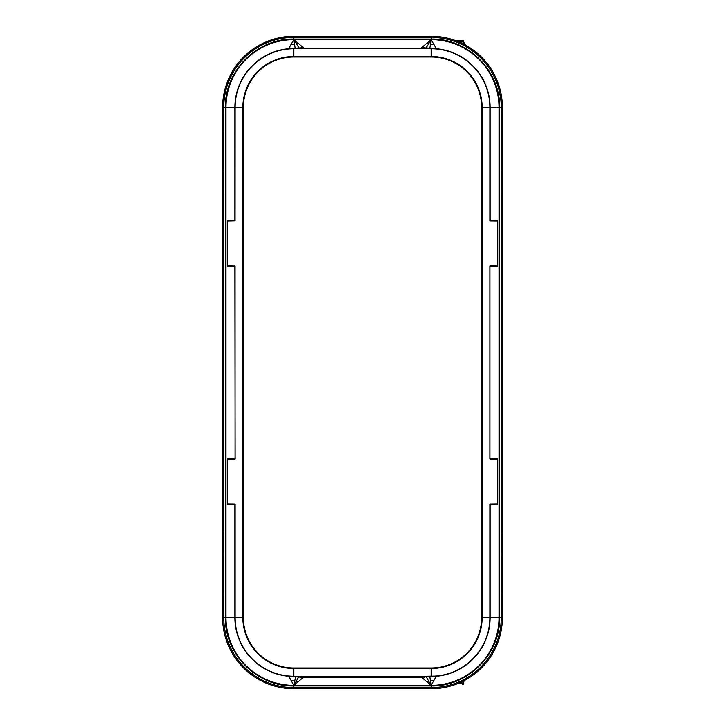<?xml version="1.0" encoding="UTF-8"?>
<svg xmlns="http://www.w3.org/2000/svg" width="725" height="725" viewBox="0 0 725 725"><rect width="100%" height="100%" fill="white"/><g stroke="black" fill="none" stroke-linecap="round" stroke-linejoin="round"><path stroke-width="1.09" d="M288.595 676.325L298.609 677.077L299.434 676.253L300.839 677.658L299.434 676.253L293.833 676.253A58.698 58.698 0 0 1 235.136 617.555A58.698 58.698 0 0 0 293.833 676.253L293.833 668.532L431.167 668.532L431.167 668.006A50.451 50.451 0 0 0 481.618 617.555L482.143 617.555L482.143 107.445L481.618 107.445A50.451 50.451 0 0 0 431.167 56.994L293.833 56.994A50.451 50.451 0 0 0 243.382 107.445L243.382 617.555A50.451 50.451 0 0 0 293.833 668.006L431.167 668.006A50.451 50.451 0 0 0 481.618 617.555L481.618 107.445A50.451 50.451 0 0 0 431.167 56.994L431.167 56.468L293.833 56.468L293.833 56.994A50.451 50.451 0 0 0 243.382 107.445L242.857 107.445L242.857 617.555A50.977 50.977 0 0 0 293.833 668.532L293.833 668.006A50.451 50.451 0 0 1 243.382 617.555L235.136 617.555L235.136 504.138L227.686 504.047L227.686 459.197L235.136 459.097L234.891 265.966L227.686 266.619L227.686 220.137L234.891 220.79L234.891 107.445L226.001 107.445L226.001 617.555A67.833 67.833 0 0 0 293.833 685.388L298.328 681.591L296.298 681.138L293.861 685.379L295.619 676.543L288.577 676.081L293.861 685.388L431.139 685.388A67.833 67.833 0 0 0 498.999 617.555L498.999 107.445A67.833 67.833 0 0 0 431.167 39.612L426.672 43.409L428.702 43.862L425.883 48.213L429.381 48.457A1.405 0.897 -86 0 0 429.889 48.167L436.441 48.738L431.139 39.612L428.702 43.862M234.891 265.966L227.686 265.803L227.686 220.953L234.891 220.79M226.001 617.555L234.891 617.555L234.891 504.21L227.686 504.863L227.686 458.381L234.891 459.034M296.298 681.138L298.609 677.077L303.349 677.304L299.987 676.842L425.43 676.833L421.651 677.304L431.139 685.388L436.423 676.081L425.566 676.253L424.161 677.658L425.566 676.253L431.167 676.253A58.698 58.698 0 0 0 489.864 617.555L482.143 617.555A50.977 50.977 0 0 1 431.167 668.532L431.167 676.253A58.698 58.698 0 0 0 489.864 617.555L489.864 504.138L497.314 504.047L497.314 459.197L489.864 459.106L489.864 265.894L489.864 459.097L489.864 265.903L497.314 265.803L497.314 220.953L489.864 220.862L489.864 107.445A58.698 58.698 0 0 0 431.167 48.747L431.167 48.747A58.698 58.698 0 0 1 489.864 107.445L482.143 107.445A50.977 50.977 0 0 0 431.167 56.468L431.167 48.557L429.381 48.457M234.891 504.21L234.891 617.555A58.943 58.943 0 0 0 288.559 676.262L289.221 676.334M288.577 676.081A58.761 58.761 0 0 1 235.072 617.555L235.072 504.183M288.577 48.919A58.761 58.761 0 0 0 235.072 107.445L234.891 107.445A58.943 58.943 0 0 1 288.559 48.738L295.111 48.167L293.861 39.612A67.833 67.833 0 0 0 293.833 39.612L288.559 48.738L293.833 48.747A58.698 58.698 0 0 0 235.136 107.445L242.857 107.445A50.977 50.977 0 0 1 293.833 56.468L293.833 48.747A58.698 58.698 0 0 0 235.136 107.445L235.072 220.817M489.928 504.183L497.314 504.863L497.314 458.381L490.109 459.034M490.109 265.966L497.314 266.619L497.314 220.137L489.864 220.862L489.928 107.445A58.761 58.761 0 0 0 436.423 48.919M293.48 48.303L303.349 47.696L293.861 39.621A67.833 67.833 0 0 0 226.001 107.445M295.619 48.457L299.117 48.213L293.861 39.621L431.139 39.612L429.889 48.167L421.651 47.696L426.672 43.409M425.43 48.167L299.57 48.167L425.883 48.213M425.566 48.747L424.161 47.343L425.566 48.747L431.167 48.747L425.566 48.747L425.566 48.194M299.434 48.747L293.833 48.747L299.434 48.747L300.431 48.33L299.434 48.747L299.117 48.213M225.439 107.445L222.638 107.445L225.285 88.205L233.033 70.398L225.285 88.205L222.638 107.445L222.638 617.555L223.762 617.555L223.762 107.445A70.071 70.071 0 0 1 293.833 37.374L431.167 37.374L431.167 39.05C467.716 38.108 500.504 70.896 499.561 107.445L499.561 617.555C500.504 654.104 467.716 686.892 431.167 685.95L293.833 685.95C257.284 686.892 224.496 654.104 225.439 617.555L225.439 107.445C224.496 70.896 257.284 38.108 293.833 39.05L293.833 36.25L431.167 36.25L431.167 37.374A70.071 70.071 0 0 1 501.238 107.445L501.238 617.555A70.071 70.071 0 0 1 431.167 687.626L293.833 687.626L293.833 685.95M225.439 617.555L223.762 617.555A70.071 70.071 0 0 0 293.833 687.626L293.833 688.75A71.195 71.195 0 0 1 222.638 617.555M426.672 681.591L428.702 681.138L426.391 677.077L429.381 676.543L421.651 677.304L303.349 677.304L298.328 681.591M421.651 48.095L303.349 48.095M436.405 48.675L435.779 48.666L436.441 48.738A58.943 58.943 0 0 1 490.109 107.445L490.109 220.79M435.779 48.666L431.52 48.303M490.109 504.21L490.109 617.555A58.943 58.943 0 0 1 436.441 676.262L429.889 676.833L431.139 685.379L428.702 681.138M425.883 676.787L425.43 676.833M499.561 617.555L502.362 617.555L502.362 111.65L501.238 108.841M222.638 107.445L225.285 88.205L233.033 70.398L225.285 88.205L222.638 107.445A71.195 71.195 0 0 1 293.833 36.25L274.594 38.896L256.786 46.645L274.594 38.896L293.833 36.25L274.594 38.896L256.786 46.645L274.594 38.896L293.833 36.25M502.362 617.555A71.195 71.195 0 0 1 431.167 688.75L293.833 688.75M431.167 36.25A71.195 71.195 0 0 1 502.362 107.445L497.341 81.191L502.362 107.445L502.362 111.65M464.58 680.268L463.81 681.672L464.58 680.268L463.81 681.473L463.565 681.074L463.81 683.14L463.574 680.947M464.58 44.733L463.81 41.86L463.81 43.328A1.405 1.405 0 0 0 464.127 44.216A1.405 1.405 0 0 1 463.81 43.328L464.562 44.569L485.388 61.308L463.81 43.527L464.58 44.733M455.545 684.536L455.083 684.618L455.545 684.536A1.405 1.405 0 0 1 455.536 684.536L455.545 684.536A1.405 1.405 0 0 1 455.536 684.536L455.309 684.536M457.312 683.775L457.765 683.593M462.976 681.373L463.565 681.074L462.976 681.373A71.304 71.304 0 0 1 457.81 683.702L462.423 683.702L462.931 681.273M457.765 41.407L457.81 41.298A71.304 71.304 0 0 1 462.976 43.627L463.565 43.926L462.931 43.727M457.312 41.225L462.423 41.298A0.553 0.553 0 0 1 462.976 41.86L463.81 41.86A1.396 1.396 0 0 0 462.423 40.464L455.309 40.464M455.545 40.464L455.545 40.464A1.405 1.405 0 0 1 455.436 40.464A1.405 1.405 0 0 0 455.545 40.464L462.423 40.464L462.423 41.298M462.976 683.14L463.81 683.14A1.396 1.396 0 0 1 462.423 684.536L462.423 683.702M463.574 44.053L463.81 43.527M431.167 39.05L293.833 39.05M235.072 265.939L235.072 459.061M436.423 676.081C465.858 674.105 490.589 647.044 489.928 617.555L498.999 617.555M498.999 107.445L489.928 107.445L489.928 220.817M291.414 44.107L294.468 44.714M288.595 48.675L289.221 48.666M431.167 688.75L431.167 685.95M502.362 107.445L499.561 107.445M291.414 680.893L294.468 680.286M299.434 676.253L293.48 676.697M489.928 459.061L489.928 265.939M489.864 617.555L489.864 504.138L489.864 617.555M298.328 43.409L296.298 43.862M433.586 44.107L430.532 44.714M433.586 680.893L430.532 680.286M436.405 676.325L435.779 676.334M303.349 676.905L421.651 676.905M299.117 676.787L295.619 676.543M431.52 676.697L429.381 676.543M425.566 676.253L425.566 676.806M223.762 131.27L222.638 131.27M222.638 170.502L223.762 170.502M222.638 593.73L223.762 593.73M222.638 554.498L223.762 554.498M502.362 131.27L501.238 131.27M501.238 170.502L502.362 170.502M501.238 593.73L502.362 593.73M502.362 554.498L501.238 554.498M462.976 43.627L462.976 41.86M463.81 41.86A1.396 1.396 0 0 0 462.423 40.464M463.81 683.14A1.396 1.396 0 0 1 462.423 684.536M425.249 48.167L299.751 48.167M222.638 190.122L223.762 192.932M222.638 111.65L223.762 108.841M222.638 613.35L223.762 616.159M222.638 534.878L223.762 532.068M502.362 190.122L501.238 192.932M502.362 613.35L501.238 616.159M502.362 534.878L501.238 532.068M299.751 676.833L425.249 676.833"/></g></svg>
